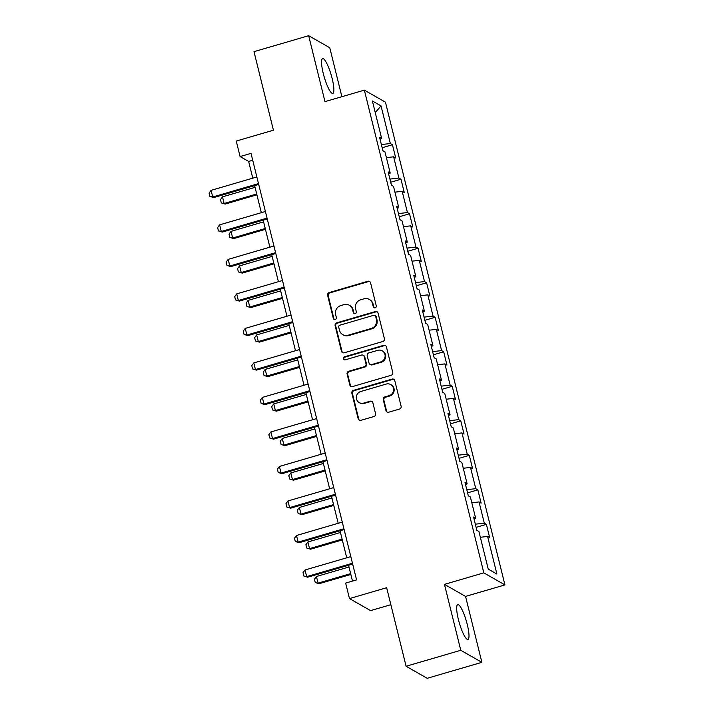 <?xml version="1.0" encoding="UTF-8"?>
<svg xmlns="http://www.w3.org/2000/svg" width="714" height="714" viewBox="0 0 714 714"><rect width="100%" height="100%" fill="white"/><g stroke="black" fill="none" stroke-linecap="round" stroke-linejoin="round"><path stroke-width="1.07" d="M375.145 307.832A1.598 1.535 -60.3 0 0 376.278 305.878L370.566 282.806A2.285 2.187 -60.3 0 0 367.88 281.262L329.243 292.544A2.285 2.187 -60.3 0 0 327.628 295.346L333.34 318.417A1.598 1.535 -60.3 0 0 335.223 319.497A1.598 1.535 -60.3 0 0 336.348 317.543L335.607 314.553A7.301 7.006 -60.3 0 1 340.757 305.601L343.978 304.655A7.301 7.006 -60.3 0 1 352.564 309.599L353.305 312.589A1.598 1.535 -60.3 0 0 355.188 313.669A1.598 1.535 -60.3 0 0 356.313 311.706L355.572 308.725A7.301 7.006 -60.3 0 1 360.722 299.764L363.944 298.827A7.301 7.006 -60.3 0 1 372.529 303.771L373.27 306.752A1.598 1.535 -60.3 0 0 375.145 307.832M467.277 624.563A18.136 3.632 73.7 0 0 457.745 604.606A18.136 3.632 73.7 0 0 458.388 619.484A18.136 3.632 73.7 0 0 467.92 639.432A18.136 3.632 73.7 0 0 467.277 624.563M332.162 78.549A18.136 3.632 73.7 0 0 322.621 58.602A18.136 3.632 73.7 0 0 323.263 73.471A18.136 3.632 73.7 0 0 332.795 93.427A18.136 3.632 73.7 0 0 332.162 78.549M385.979 410.675A2.285 2.187 -60.3 0 0 388.666 412.219L399.51 409.06A2.285 2.187 -60.3 0 0 401.116 406.257L394.78 380.633A2.285 2.187 -60.3 0 0 392.093 379.089L353.448 390.371A2.285 2.187 -60.3 0 0 351.841 393.173L358.178 418.797A2.285 2.187 -60.3 0 0 360.865 420.341L373.957 416.521A2.285 2.187 -60.3 0 0 375.573 413.718L372.86 402.75A2.285 2.187 -60.3 0 0 370.173 401.206L363.676 403.107A6.105 5.855 -60.3 0 1 356.384 396.636A6.105 5.855 -60.3 0 1 360.802 391.486L386.238 384.061A6.105 5.855 -60.3 0 1 393.539 390.531A6.105 5.855 -60.3 0 1 389.121 395.672L384.882 396.913A2.285 2.187 -60.3 0 0 383.266 399.715L385.979 410.675L386.551 411.005A2.285 2.187 -60.3 0 0 387.291 412.174M341.89 96.693L329.77 47.74L308.671 35.7L253.997 51.667L273.435 130.207L236.254 141.06L240.082 156.553L251.016 153.358L356.581 579.902L345.638 583.088L349.476 598.582L370.575 610.622L390.853 604.696M460.771 650.293L481.87 662.333L465.555 596.404L444.456 584.364L460.771 650.293L406.096 666.26L386.658 587.72L349.476 598.582M444.456 584.364L483.824 572.869L364.354 90.134L385.453 102.173L504.923 584.909L483.824 572.869M308.671 35.7L324.986 101.629L364.354 90.134M382.793 341.524A2.285 2.187 -60.3 0 0 384.4 338.722L378.063 313.098A2.285 2.187 -60.3 0 0 375.377 311.554L336.74 322.835A2.285 2.187 -60.3 0 0 335.125 325.638L341.471 351.261A2.285 2.187 -60.3 0 0 344.157 352.805L382.793 341.524M386.417 346.87L392.762 372.494A2.285 2.187 -60.3 0 1 391.147 375.287L352.511 386.577A2.285 2.187 -60.3 0 1 349.824 385.024L347.111 374.065A2.285 2.187 -60.3 0 1 348.718 371.262L364.39 366.684A2.285 2.187 -60.3 0 0 366.005 363.89L364.202 356.616A2.285 2.187 -60.3 0 0 361.516 355.072L345.201 359.838A1.598 1.535 -60.3 0 1 343.291 358.142A1.598 1.535 -60.3 0 1 344.451 356.795L383.739 345.317A2.285 2.187 -60.3 0 1 386.417 346.87M481.87 662.333L427.195 678.3L406.096 666.26M486.386 524.362L484.306 523.175L479.049 501.942L481.129 503.129L477.844 489.849L475.765 488.662L470.508 467.429L472.588 468.616L469.303 455.336L467.224 454.149L461.967 432.916L464.046 434.103L460.762 420.823L458.683 419.636L453.426 398.403L455.505 399.59L452.221 386.31L450.141 385.123L444.884 363.89L446.964 365.077L443.68 351.797L441.6 350.61L436.343 329.377L438.423 330.564L435.138 317.284L433.059 316.097L427.802 294.864L429.882 296.051L426.597 282.771L424.518 281.584L419.261 260.351L421.34 261.538L418.056 248.267L415.976 247.071L410.72 225.838L412.808 227.025L409.515 213.754L407.435 212.558L402.178 191.325L404.267 192.512L400.973 179.241L398.894 178.045L393.637 156.812L395.726 157.999L392.432 144.728L390.353 143.532L381.044 105.922L372.378 100.977L381.687 138.587L379.607 137.4L382.891 150.672L384.971 151.868L390.228 173.1L388.148 171.913L391.433 185.185L393.512 186.381L398.769 207.613L396.689 206.426L399.974 219.698L402.053 220.894L407.31 242.126L405.231 240.939L408.515 254.211L410.595 255.398L415.851 276.639L413.772 275.452L417.056 288.724L419.136 289.911L424.393 311.152L422.313 309.965L425.598 323.237L427.677 324.424L432.934 345.665L430.854 344.478L434.139 357.75L436.218 358.937L441.475 380.178L439.396 378.991L442.68 392.263L444.76 393.45L450.016 414.691L447.937 413.504L451.221 426.776L453.301 427.963L458.558 449.204L456.478 448.017L459.762 461.289L461.842 462.476L467.099 483.717L465.019 482.53L468.304 495.802L470.383 496.989L475.64 518.23L473.56 517.043L476.845 530.315L478.924 531.502L488.233 569.112L496.899 574.065L487.591 536.446L489.67 537.642L486.386 524.362L476.113 527.369M475.328 524.192L484.306 523.175M471.811 502.763L479.049 501.942M475.64 518.23L474.078 519.158M466.786 489.688L475.765 488.662M463.27 468.25L470.508 467.429M467.099 483.717L465.537 484.645M458.245 455.175L467.224 454.149M454.729 433.737L461.967 432.916M458.558 449.204L456.996 450.132M449.704 420.662L458.683 419.636M446.188 399.224L453.426 398.403M450.016 414.691L448.454 415.619M441.163 386.149L450.141 385.123M437.646 364.711L444.884 363.89M441.475 380.178L439.913 381.106M432.622 351.636L441.6 350.61M429.105 330.198L436.343 329.377M432.934 345.665L431.372 346.593M424.08 317.123L433.059 316.097M420.564 295.685L427.802 294.864M424.393 311.152L422.831 312.08M415.539 282.61L424.518 281.584M412.023 261.172L419.261 260.351M415.851 276.639L414.29 277.567M406.998 248.097L415.976 247.071M403.481 226.659L410.72 225.838M407.31 242.126L405.748 243.055M398.457 213.584L407.435 212.558M394.94 192.146L402.178 191.325M398.769 207.613L397.207 208.542M389.915 179.071L398.894 178.045M386.399 157.633L393.637 156.812M390.228 173.1L388.666 174.029M381.374 144.558L390.353 143.532M375.243 112.562L381.044 105.922M381.687 138.587L380.125 139.516M465.555 596.404L504.923 584.909M240.082 156.553L248.642 161.435L252.783 178.17M254.63 185.631L261.324 212.683M263.171 220.144L269.865 247.196M271.713 254.657L278.406 281.709M280.254 289.17L286.948 316.222M288.795 323.683L295.489 350.735M297.336 358.196L304.03 385.248M305.878 392.709L312.571 419.761M314.419 427.222L321.113 454.274M322.96 461.735L329.654 488.787M331.501 496.248L338.195 523.3M340.034 530.761L346.736 557.812M348.575 565.274L352.493 581.089M488.224 569.076L496.899 574.065M480.352 537.276L487.591 536.446M252.72 160.239L248.642 161.435M382.16 147.727L392.432 144.728M390.701 182.24L400.973 179.241M399.242 216.753L409.515 213.754M407.783 251.266L418.056 248.267M416.324 285.778L426.597 282.771M424.866 320.291L435.138 317.284M433.407 354.804L443.68 351.797M441.948 389.317L452.221 386.31M450.489 423.83L460.762 420.823M459.031 458.343L469.303 455.336M467.572 492.856L477.844 489.849M374.288 307.832A1.598 1.535 -60.3 0 1 373.841 307.082L373.101 304.093A7.301 7.006 -60.3 0 0 369.852 299.755L369.281 299.434M349.316 305.262L349.887 305.583A7.301 7.006 -60.3 0 1 353.135 309.93L353.876 312.911A1.598 1.535 -60.3 0 0 354.322 313.669M369.825 281.637A2.285 2.187 -60.3 0 0 368.451 281.584L329.806 292.874A2.285 2.187 -60.3 0 0 328.199 295.667L333.911 318.739A1.598 1.535 -60.3 0 0 334.357 319.497M377.322 311.929A2.285 2.187 -60.3 0 0 375.948 311.875L337.303 323.165A2.285 2.187 -60.3 0 0 335.696 325.959L342.042 351.583A2.285 2.187 -60.3 0 0 342.782 352.761M375.644 316.364A1.598 1.535 -60.3 0 0 373.77 315.285L339.846 325.191A1.598 1.535 -60.3 0 0 338.722 327.146L339.507 330.296A7.301 7.006 -60.3 0 0 348.093 335.241L371.28 328.467A7.301 7.006 -60.3 0 0 376.43 319.515L375.644 316.364L376.216 316.686A1.598 1.535 -60.3 0 0 375.51 315.74L374.939 315.418M342.756 334.634L343.327 334.964A7.301 7.006 -60.3 0 0 348.664 335.562L348.093 335.241M376.216 316.686L377.001 319.836A7.301 7.006 -60.3 0 1 371.851 328.797L348.664 335.562M363.185 355.26L363.756 355.581A2.285 2.187 -60.3 0 1 364.774 356.938L366.568 364.211A2.285 2.187 -60.3 0 1 364.961 367.014L349.289 371.592A2.285 2.187 -60.3 0 0 347.682 374.386L350.396 385.355A2.285 2.187 -60.3 0 0 351.136 386.524M385.676 345.692A2.285 2.187 -60.3 0 0 384.302 345.647L345.023 357.116A1.598 1.535 -60.3 0 0 344.335 359.829M380.651 361.936A6.105 5.855 -60.3 0 0 382.24 350.824A6.105 5.855 -60.3 0 0 377.777 350.324L368.817 352.939A2.285 2.187 -60.3 0 0 367.21 355.733L369.004 363.015A2.285 2.187 -60.3 0 0 371.691 364.559L380.651 361.936L381.222 362.266A6.105 5.855 -60.3 0 0 382.811 351.154L382.24 350.824M370.022 364.363L370.593 364.693A2.285 2.187 -60.3 0 0 372.262 364.881L371.691 364.559M381.222 362.266L372.262 364.881M390.71 384.56L391.281 384.891A6.105 5.855 -60.3 0 1 389.692 396.002L385.444 397.243A2.285 2.187 -60.3 0 0 383.837 400.036L386.551 411.005M359.213 402.598L359.785 402.928A6.105 5.855 -60.3 0 0 364.247 403.428L363.676 403.107M372.11 401.58A2.285 2.187 -60.3 0 0 370.744 401.536L364.247 403.428M394.03 379.464A2.285 2.187 -60.3 0 0 392.664 379.411L354.019 390.701A2.285 2.187 -60.3 0 0 352.413 393.494L358.749 419.118A2.285 2.187 -60.3 0 0 359.499 420.296M255.05 187.345L222.491 196.85L224.134 203.49L256.692 193.985M225.16 204.079L221.304 202.91L225.16 204.079L256.897 194.806M221.304 202.91L220.483 199.59L222.491 196.85M258.504 183.614L212.727 196.984L213.754 197.564L209.898 196.395L209.077 193.075L211.085 190.343L256.861 176.974M258.709 184.435L213.754 197.564M211.085 190.343L212.727 196.984L209.898 196.395M263.591 221.858L231.033 231.363L232.675 238.003L265.233 228.498M233.701 238.592L229.846 237.423L233.701 238.592L265.438 229.319M229.846 237.423L229.024 234.103L231.033 231.363M272.132 256.371L239.574 265.876L241.216 272.516L273.774 263.011M242.242 273.105L238.387 271.936L242.242 273.105L273.98 263.832M238.387 271.936L237.566 268.616L239.574 265.876M267.045 218.127L221.269 231.497L222.295 232.077L218.439 230.908L217.618 227.587L219.626 224.856L265.403 211.487M267.25 218.948L222.295 232.077M219.626 224.856L221.269 231.497L218.439 230.908M275.586 252.64L229.81 266.01L230.836 266.59L226.981 265.421L226.16 262.1L228.168 259.369L273.944 246M275.791 253.461L230.836 266.59M228.168 259.369L229.81 266.01L226.981 265.421M280.673 290.884L248.115 300.389L249.757 307.029L282.316 297.524M250.784 307.618L246.928 306.44L250.784 307.618L282.521 298.345M246.928 306.44L246.107 303.129L248.115 300.389M289.215 325.397L256.656 334.902L258.298 341.542L290.857 332.037M259.325 342.131L255.469 340.953L259.325 342.131L291.062 332.858M255.469 340.953L254.648 337.642L256.656 334.902M297.756 359.91L265.197 369.415L266.84 376.055L299.398 366.55M267.866 376.644L264.01 375.466L267.866 376.644L299.603 367.371M264.01 375.466L263.189 372.155L265.197 369.415M284.127 287.153L238.351 300.523L239.377 301.103L235.522 299.934L234.701 296.613L236.709 293.882L282.485 280.513M284.333 287.974L239.377 301.103M236.709 293.882L238.351 300.523L235.522 299.934M292.669 321.666L246.892 335.036L247.919 335.616L244.063 334.447L243.242 331.126L245.25 328.395L291.026 315.026M292.874 322.487L247.919 335.616M245.25 328.395L246.892 335.036L244.063 334.447M301.21 356.179L255.433 369.549L256.46 370.129L252.604 368.959L251.783 365.639L253.791 362.908L299.568 349.539M301.415 357L256.46 370.129M253.791 362.908L255.433 369.549L252.604 368.959M306.297 394.423L273.739 403.928L275.381 410.568L307.939 401.054M276.407 411.157L272.552 409.979L276.407 411.157L308.145 401.884M272.552 409.979L271.731 406.668L273.739 403.928M309.751 390.692L263.975 404.062L265.001 404.642L261.146 403.472L260.324 400.152L262.333 397.421L308.109 384.052M309.956 391.513L265.001 404.642M262.333 397.421L263.975 404.062L261.146 403.472M314.838 428.935L282.28 438.441L283.922 445.081L316.481 435.567M284.948 445.67L281.093 444.492L284.948 445.67L316.686 436.397M281.093 444.492L280.272 441.181L282.28 438.441M318.292 425.205L272.516 438.574L273.542 439.155L269.687 437.985L268.866 434.665L270.874 431.934L316.65 418.565M318.498 426.026L273.542 439.155M270.874 431.934L272.516 438.574L269.687 437.985M323.38 463.448L290.821 472.954L292.463 479.594L325.022 470.08M293.49 480.183L289.634 479.005L293.49 480.183L325.227 470.91M289.634 479.005L288.813 475.694L290.821 472.954M326.833 459.718L281.057 473.087L282.084 473.668L278.228 472.498L277.407 469.178L279.415 466.447L325.191 453.078M327.039 460.539L282.084 473.668M279.415 466.447L281.057 473.087L278.228 472.498M331.921 497.961L299.362 507.467L301.005 514.107L333.563 504.593M302.031 514.687L298.175 513.518L302.031 514.687L333.768 505.423M298.175 513.518L297.354 510.198L299.362 507.467M335.375 494.231L289.598 507.6L290.625 508.181L286.769 507.011L285.948 503.691L287.956 500.96L333.733 487.591M335.58 495.052L290.625 508.181M287.956 500.96L289.598 507.6L286.769 507.011M340.462 532.474L307.904 541.98L309.546 548.62L342.104 539.106M310.572 549.2L306.717 548.031L310.572 549.2L342.309 539.936M306.717 548.031L305.895 544.711L307.904 541.98M343.916 528.744L298.14 542.113L299.166 542.694L295.31 541.524L294.489 538.204L296.497 535.473L342.274 522.104M344.121 529.565L299.166 542.694M296.497 535.473L298.14 542.113L295.31 541.524M349.003 566.987L316.436 576.493L318.087 583.133L350.645 573.619M319.113 583.713L315.258 582.544L319.113 583.713L350.851 574.449M315.258 582.544L314.437 579.224L316.436 576.493M352.457 563.257L306.681 576.626L307.707 577.207L303.852 576.037L303.031 572.717L305.039 569.986L350.815 556.617M352.662 564.078L307.707 577.207M305.039 569.986L306.681 576.626L303.852 576.037M373.101 304.093L372.529 303.771M353.876 312.911L353.305 312.589M353.135 309.93L352.564 309.599M333.911 318.739L333.34 318.417M328.199 295.667L327.628 295.346M329.806 292.874L329.243 292.544M368.451 281.584L367.88 281.262M373.841 307.082L373.27 306.752M342.042 351.583L341.471 351.261M335.696 325.959L335.125 325.638M337.303 323.165L336.74 322.835M375.948 311.875L375.377 311.554M371.851 328.797L371.28 328.467M377.001 319.836L376.43 319.515M350.396 385.355L349.824 385.024M347.682 374.386L347.111 374.065M349.289 371.592L348.718 371.262M364.961 367.014L364.39 366.684M366.568 364.211L366.005 363.89M364.774 356.938L364.202 356.616M345.023 357.116L344.451 356.795M384.302 345.647L383.739 345.317M383.837 400.036L383.266 399.715M385.444 397.243L384.882 396.913M389.692 396.002L389.121 395.672M370.744 401.536L370.173 401.206M358.749 419.118L358.178 418.797M352.413 393.494L351.841 393.173M354.019 390.701L353.448 390.371M392.664 379.411L392.093 379.089"/></g></svg>
